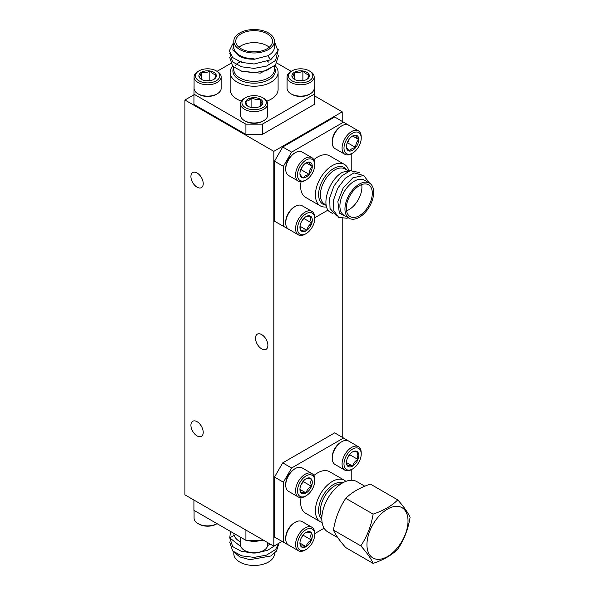 <?xml version="1.0" encoding="UTF-8"?>
<svg xmlns="http://www.w3.org/2000/svg" width="595" height="595" viewBox="0 0 595 595"><rect width="100%" height="100%" fill="white"/><g stroke="black" fill="none" stroke-linecap="round" stroke-linejoin="round"><path stroke-width="0.89" d="M197.071 172.974A8.702 5.028 -120 0 0 192.713 172.543A8.702 5.028 -120 0 0 191.382 179.519A8.702 5.028 -120 0 0 197.071 187.187A8.702 5.028 -120 0 0 201.422 187.618A8.702 5.028 -120 0 0 202.754 180.642A8.702 5.028 -120 0 0 197.071 172.974M197.071 421.691A8.702 5.028 -120 0 0 192.713 421.26A8.702 5.028 -120 0 0 191.382 428.236A8.702 5.028 -120 0 0 197.071 435.904A8.702 5.028 -120 0 0 201.422 436.336A8.702 5.028 -120 0 0 202.754 429.359A8.702 5.028 -120 0 0 197.071 421.691M261.688 334.598A8.754 5.058 -120 0 0 257.308 334.159A8.754 5.058 -120 0 0 255.962 341.18A8.754 5.058 -120 0 0 261.688 348.893A8.754 5.058 -120 0 0 266.062 349.332A8.754 5.058 -120 0 0 267.408 342.311A8.754 5.058 -120 0 0 261.688 334.598M273.826 151.338L273.826 546.173L184.926 494.847L184.926 100.012L273.826 151.338L342.214 111.853L314.301 95.736M193.94 94.806L184.926 100.012M342.214 437.199L342.214 218.551M342.214 121.328L342.214 111.853M273.826 546.173L282.037 541.435M254.117 59.128L254.117 58.808A20.312 11.729 180 0 1 239.755 55.372A20.312 11.729 180 0 1 233.813 47.079L233.813 41.248A20.312 11.729 0 0 0 239.755 49.541A20.312 11.729 0 0 0 261.889 52.085A20.312 11.729 0 0 0 274.429 41.248A20.312 11.729 0 0 0 268.479 32.956A20.312 11.729 0 0 0 246.345 30.419A20.312 11.729 0 0 0 233.813 41.248M233.813 42.862L232.801 50.002L239.101 56.19C243.348 58.325 248.36 59.314 254.117 59.165L254.117 58.808M274.853 65.584L260.268 73.148L241.496 71.14M274.95 65.495A23.986 13.849 180 0 1 278.103 72.367A23.986 13.849 180 0 1 263.302 85.159A23.986 13.849 180 0 1 237.16 82.155A23.986 13.849 180 0 1 230.139 72.367A23.986 13.849 180 0 1 232.586 66.261M230.139 72.367L230.139 89.421A23.986 13.849 0 0 0 237.16 99.216A23.986 13.849 0 0 0 241.377 101.15M241.124 48.753A18.378 10.606 0 0 0 261.153 51.051A18.378 10.606 0 0 0 272.495 41.248A18.378 10.606 0 0 0 267.11 33.751A18.378 10.606 0 0 0 247.089 31.446A18.378 10.606 0 0 0 235.746 41.248A18.378 10.606 0 0 0 241.124 48.753M269.275 47.25A18.378 10.606 0 0 0 267.11 45.756A18.378 10.606 0 0 0 238.967 47.25M274.429 41.248L274.429 47.079A20.312 11.729 180 0 1 267.743 55.774L254.117 59.322L241.406 57.224M262.328 134.433L245.913 134.433L245.913 124.169L262.328 124.169L262.328 134.433L314.301 104.423L314.167 84.602M194.074 84.602L193.94 104.423L245.913 134.433M267.743 55.774L270.725 59.775L254.117 63.992L241.741 62.438L232.675 57.574L229.365 50.791L232.682 44.008L233.567 43.234M278.274 49.682L275.559 60.497L266.5 66.097L254.117 68.38L241.741 66.826L232.675 61.962L229.685 52.985M278.616 55.179L275.559 64.885L266.5 70.485L254.117 72.761L241.741 71.214L232.675 66.35L229.685 57.373M270.725 59.775L278.103 51.081L274.429 41.598M266.865 101.15A23.986 13.849 0 0 0 278.103 89.421L278.103 72.367M262.328 124.169L314.301 94.159M193.94 94.159L245.913 124.169M230.473 63.591L217.056 71.341M291.186 71.341L276.987 63.137M278.274 545.317L276.444 551.126L270.784 556.005L249.833 559.679L239.859 556.927L233.567 551.766M233.813 533.336L234.147 535.336A20.312 11.729 0 0 0 240.581 541.941M274.429 553.402L274.429 553.752A20.312 11.729 180 0 1 268.479 562.044A20.312 11.729 180 0 1 246.345 564.581A20.312 11.729 180 0 1 233.813 553.752L233.813 552.138M245.913 530.056L193.94 500.053L193.94 510.317L245.913 540.327L245.913 530.056M234.147 535.336L229.774 537.902L240.953 546.716M229.685 542.015L232.682 550.992L241.741 555.856L254.117 557.403L266.5 555.128L275.559 549.527L278.787 543.309M229.685 537.627L232.682 546.604L241.377 551.357L253.336 553.03M257.033 552.844L267.743 550.249L275.485 545.221M230.473 531.409L229.774 537.902M267.616 545.548L270.13 544.217M262.328 539.531L262.328 540.327L245.913 540.327M263.012 539.933L262.328 540.327M349.161 218.283L344.111 215.368A20.312 11.729 -60 0 1 340.995 199.094A20.312 11.729 -60 0 1 354.263 181.192A20.312 11.729 -60 0 1 364.423 180.188L369.465 183.104A20.312 11.729 120 0 0 359.313 184.108A20.312 11.729 120 0 0 346.045 202.01A20.312 11.729 120 0 0 349.161 218.283A20.312 11.729 120 0 0 359.313 217.279A20.312 11.729 120 0 0 372.582 199.377A20.312 11.729 120 0 0 369.465 183.104M369.599 183.186L363.686 175.518L352.932 177.764L343.226 187.879L337.863 201.579L339.343 213.077L347.22 217.16M333.103 213.843L328.909 211.247C321.04 203.349 329.742 178.775 342.675 172.186L351.333 170.386M326.662 206.874A23.986 13.849 -60 0 1 320.378 205.907A23.986 13.849 -60 0 1 316.696 186.689A23.986 13.849 -60 0 1 332.367 165.551A23.986 13.849 -60 0 1 344.364 164.361A23.986 13.849 -60 0 1 348.633 170.207M344.364 164.361L329.593 155.838A23.986 13.849 120 0 0 317.596 157.02A23.986 13.849 120 0 0 313.81 159.705M301.063 181.78A23.986 13.849 120 0 0 305.607 197.376L320.378 205.907M359.313 215.695A18.378 10.606 120 0 0 371.317 199.504A18.378 10.606 120 0 0 368.498 184.777A18.378 10.606 120 0 0 359.313 185.692A18.378 10.606 120 0 0 347.309 201.883A18.378 10.606 120 0 0 350.128 216.61A18.378 10.606 120 0 0 359.313 215.695M346.543 210.816A18.378 10.606 120 0 0 348.915 209.693A18.378 10.606 120 0 0 361.693 184.569M274.511 161.208L282.722 146.995L291.609 152.127L283.406 166.34L274.511 161.208L274.511 221.221L291.743 231.016M351.794 127.018L334.695 116.984L282.722 146.995M348.343 217.807L346.833 218.246L338.667 217.361L333.825 210.734L333.505 200.084L337.722 188.228L345.249 178.277L353.995 172.862L363.969 175.614M336.904 216.037L330.024 208.54L329.704 197.897L333.921 186.034L341.456 176.083L350.202 170.668L359.469 172.565M351.794 170.296L351.794 153.547M314.725 217.748L328.053 210.057M283.406 166.34L283.406 226.36M343.583 122.124L291.609 152.127M322.126 522.529A23.986 13.849 -60 0 1 320.378 521.778A23.986 13.849 -60 0 1 316.696 502.559A23.986 13.849 -60 0 1 332.367 481.422A23.986 13.849 -60 0 1 344.364 480.232A23.986 13.849 -60 0 1 345.881 481.37M344.364 480.232L329.593 471.709A23.986 13.849 120 0 0 317.596 472.891A23.986 13.849 120 0 0 313.81 475.576M301.063 497.651A23.986 13.849 120 0 0 305.607 513.247L320.378 521.778M274.511 477.078L282.722 462.865L291.609 467.997L283.406 482.21L274.511 477.078L274.511 537.092L291.743 546.887M351.794 442.888L334.695 432.855L282.722 462.865M351.794 480.262L351.794 469.418M314.725 533.618L324.111 528.196M283.406 482.21L283.406 542.223M343.583 437.987L291.609 467.997M332.233 142.413L332.233 141.312A12.183 7.036 -60 0 1 340.846 126.385L341.805 125.835A13.544 7.817 120 0 0 332.233 142.413A13.544 7.817 120 0 0 335.037 148.616L344.884 154.298A13.544 7.817 -60 0 1 342.809 143.447A13.544 7.817 -60 0 1 351.652 131.517A13.544 7.817 -60 0 1 358.421 130.848A13.544 7.817 -60 0 1 361.225 137.043L361.225 138.152A12.183 7.036 120 0 0 352.612 133.176A12.183 7.036 120 0 0 343.992 148.103A12.183 7.036 120 0 0 352.612 153.079L351.652 153.629A13.544 7.817 -60 0 1 344.884 154.298M352.612 136.002A8.724 5.035 120 0 0 349.525 138.739A8.724 5.035 120 0 0 346.439 146.69A8.724 5.035 120 0 0 349.525 151.078A8.724 5.035 120 0 0 355.698 147.515A8.724 5.035 120 0 0 358.778 139.565A8.724 5.035 120 0 0 355.698 135.177A8.724 5.035 120 0 0 352.612 136.002M351.652 153.629L352.612 153.079A12.183 7.036 120 0 0 361.225 138.152M358.421 130.848L348.573 125.158A13.544 7.817 120 0 0 341.805 125.835L340.846 126.385M346.439 146.69C346.387 147.515 347.413 148.981 349.525 151.078C350.507 149.271 352.567 148.081 355.698 147.515C355.639 144.265 356.665 141.617 358.778 139.565C356.688 137.49 355.654 136.032 355.698 135.177L352.842 135.972M347.049 143.254L347.681 142.889L349.049 139.371M347.681 142.889L355.698 147.515M352.679 136.039L358.778 139.565M285.726 169.263L285.726 168.154A12.183 7.036 -60 0 1 294.346 153.235L295.306 152.677A13.544 7.817 120 0 0 285.726 169.263A13.544 7.817 120 0 0 288.53 175.465L298.378 181.148A13.544 7.817 -60 0 1 296.303 170.296A13.544 7.817 -60 0 1 305.153 158.367A13.544 7.817 -60 0 1 311.921 157.697A13.544 7.817 -60 0 1 314.725 163.893L314.725 165.001A12.183 7.036 120 0 0 306.105 160.025A12.183 7.036 120 0 0 297.493 174.952A12.183 7.036 120 0 0 306.105 179.921L306.105 179.921A12.183 7.036 120 0 0 314.725 165.001M311.921 157.697L302.074 152.008A13.544 7.817 120 0 0 295.306 152.677L294.346 153.235M305.153 180.478L306.105 179.921L305.153 180.478A13.544 7.817 -60 0 1 298.378 181.148M306.105 177.094A8.724 5.035 120 0 0 309.192 174.365A8.724 5.035 120 0 0 312.278 166.414A8.724 5.035 120 0 0 309.192 162.026A8.724 5.035 120 0 0 306.105 162.852A8.724 5.035 120 0 0 303.026 165.588A8.724 5.035 120 0 0 299.94 173.539A8.724 5.035 120 0 0 303.026 177.927A8.724 5.035 120 0 0 306.105 177.094M299.94 173.539C299.88 174.365 300.906 175.83 303.026 177.927L305.28 175.666L309.192 174.365C309.132 171.115 310.166 168.467 312.278 166.414C310.181 164.339 309.155 162.881 309.192 162.026L306.373 162.807M300.549 170.103L301.182 169.739L302.543 166.221M306.172 162.889L312.278 166.414M301.182 169.739L309.192 174.365M285.726 222.961L285.726 221.853A12.183 7.036 -60 0 1 294.346 206.934L295.306 206.376A13.544 7.817 120 0 0 285.726 222.961A13.544 7.817 120 0 0 288.53 229.157L298.378 234.846A13.544 7.817 -60 0 1 297.18 221.6A13.544 7.817 -60 0 1 308.775 210.794A13.544 7.817 -60 0 1 311.921 211.396A13.544 7.817 -60 0 1 314.725 217.591L314.725 218.7A12.183 7.036 120 0 0 309.37 212.579A12.183 7.036 120 0 0 298.132 224.516A12.183 7.036 120 0 0 302.848 234.765A12.183 7.036 120 0 0 306.105 233.619A12.183 7.036 120 0 0 314.725 218.7M311.921 211.396L302.074 205.706A13.544 7.817 120 0 0 298.921 205.111A13.544 7.817 120 0 0 295.306 206.376M306.105 233.619L305.153 234.177A13.544 7.817 -60 0 1 301.531 235.442A13.544 7.817 -60 0 1 298.378 234.846M308.441 215.732A8.724 5.035 120 0 0 306.105 216.55A8.724 5.035 120 0 0 305.272 217.093A8.724 5.035 120 0 0 300.393 224.278A8.724 5.035 120 0 0 299.94 227.231A8.724 5.035 120 0 0 301.234 230.853A8.724 5.035 120 0 0 306.946 230.25A8.724 5.035 120 0 0 311.817 223.073A8.724 5.035 120 0 0 310.984 216.491A8.724 5.035 120 0 0 308.441 215.732M299.954 226.732L301.234 230.853C302.059 230.027 303.963 229.826 306.946 230.25C307.481 227.253 309.103 224.858 311.817 223.073C310.464 220.276 310.188 218.082 310.984 216.491L306.261 216.535M301.07 222.471L303.8 218.402M299.992 226.241L306.946 230.25M303.807 218.439L311.817 223.073M262.737 121.246L263.697 120.688L262.737 121.246A12.183 7.036 180 0 1 245.504 121.246L244.545 120.688A13.544 7.817 0 0 0 263.697 120.688L263.697 120.688A13.544 7.817 0 0 0 267.661 115.162L267.661 103.79A13.544 7.817 180 0 1 263.697 109.316A13.544 7.817 180 0 1 248.941 111.012A13.544 7.817 180 0 1 240.581 103.79A13.544 7.817 180 0 1 244.545 98.264L245.504 97.714A12.183 7.036 0 0 0 245.504 107.665A12.183 7.036 0 0 0 262.737 107.665A12.183 7.036 0 0 0 262.737 97.714A12.183 7.036 0 0 0 245.504 97.714L244.545 98.264M240.581 103.79L240.581 115.162A13.544 7.817 0 0 0 244.545 120.688M247.951 99.127A8.724 5.035 0 0 0 245.69 101.381A8.724 5.035 0 0 0 247.951 106.252A8.724 5.035 0 0 0 256.378 107.554A8.724 5.035 0 0 0 260.29 106.252A8.724 5.035 0 0 0 262.551 103.991A8.724 5.035 0 0 0 260.29 99.127A8.724 5.035 0 0 0 251.863 97.818A8.724 5.035 0 0 0 247.951 99.127M259.851 106.483L262.551 103.991C261.8 103.627 261.049 102.005 260.29 99.127C257.501 99.938 254.697 99.499 251.863 97.818L248.777 100.555L245.69 101.381C246.442 104.237 247.193 105.858 247.951 106.252M262.737 97.714L263.697 98.264A13.544 7.817 180 0 1 267.661 103.79M255.59 107.65L251.863 107.078L251.231 107.442M260.29 106.17L260.29 99.127M251.863 107.078L251.863 97.818M310.196 93.846L309.244 94.397A12.183 7.036 180 0 1 292.004 94.397L291.052 93.846A13.544 7.817 0 0 0 310.196 93.846A13.544 7.817 0 0 0 314.167 88.313L314.167 76.941A13.544 7.817 180 0 1 305.808 84.163A13.544 7.817 180 0 1 291.052 82.474A13.544 7.817 180 0 1 287.08 76.941A13.544 7.817 180 0 1 291.052 71.415L292.004 70.865A12.183 7.036 0 0 0 292.004 80.816A12.183 7.036 0 0 0 309.244 80.816A12.183 7.036 0 0 0 309.244 70.865L310.196 71.415A13.544 7.817 180 0 1 314.167 76.941M294.458 79.403A8.724 5.035 0 0 0 298.363 80.704A8.724 5.035 0 0 0 306.789 79.403A8.724 5.035 0 0 0 309.05 74.531A8.724 5.035 0 0 0 302.885 70.976A8.724 5.035 0 0 0 294.458 72.278A8.724 5.035 0 0 0 292.197 77.142A8.724 5.035 0 0 0 294.458 79.403M287.08 76.941L287.08 88.313A13.544 7.817 0 0 0 291.052 93.846L292.004 94.397M310.196 71.415L309.244 70.865A12.183 7.036 0 0 0 292.004 70.865M306.789 79.403C307.541 79.038 308.292 77.409 309.05 74.531C306.998 74.591 304.938 73.401 302.885 70.976C300.096 72.65 297.284 73.081 294.458 72.278C293.707 75.126 292.956 76.748 292.197 77.142L294.309 79.217M303.51 80.593L302.885 80.228L299.151 80.801M302.885 80.228L302.885 70.976M294.458 79.328L294.458 72.278M217.19 93.846L216.23 94.397A12.183 7.036 180 0 1 198.998 94.397L198.046 93.846A13.544 7.817 0 0 0 217.19 93.846A13.544 7.817 0 0 0 221.154 88.313L221.154 76.941A13.544 7.817 180 0 1 212.802 84.163A13.544 7.817 180 0 1 198.046 82.474A13.544 7.817 180 0 1 194.074 76.941A13.544 7.817 180 0 1 198.046 71.415L198.998 70.865A12.183 7.036 0 0 0 198.998 80.816A12.183 7.036 0 0 0 216.23 80.816A12.183 7.036 0 0 0 216.23 70.865L217.19 71.415A13.544 7.817 180 0 1 221.154 76.941M201.445 79.403A8.724 5.035 0 0 0 205.357 80.704A8.724 5.035 0 0 0 213.784 79.403A8.724 5.035 0 0 0 216.045 74.531A8.724 5.035 0 0 0 209.871 70.976A8.724 5.035 0 0 0 201.445 72.278A8.724 5.035 0 0 0 199.191 77.142A8.724 5.035 0 0 0 201.445 79.403M194.074 76.941L194.074 88.313A13.544 7.817 0 0 0 198.046 93.846L198.998 94.397M217.19 71.415L216.23 70.865A12.183 7.036 0 0 0 198.998 70.865M213.784 79.403C214.535 79.038 215.286 77.409 216.045 74.531C213.992 74.591 211.932 73.401 209.871 70.976C207.09 72.65 204.278 73.081 201.445 72.278C200.701 75.126 199.95 76.748 199.191 77.142L201.303 79.217M210.504 80.593L209.871 80.228L206.145 80.801M209.871 80.228L209.871 70.976M201.445 79.328L201.445 72.278M285.726 538.832L285.726 537.724A12.183 7.036 -60 0 1 294.346 522.804L295.306 522.246A13.544 7.817 120 0 0 285.726 538.832A13.544 7.817 120 0 0 288.53 545.027L298.378 550.717A13.544 7.817 -60 0 1 295.574 544.514A13.544 7.817 -60 0 1 301.487 530.889A13.544 7.817 -60 0 1 311.921 527.267A13.544 7.817 -60 0 1 314.725 533.462L314.725 534.57A12.183 7.036 120 0 0 306.105 529.595A12.183 7.036 120 0 0 297.493 544.514A12.183 7.036 120 0 0 306.105 549.49A12.183 7.036 120 0 0 314.725 534.57M311.921 527.267L302.074 521.577A13.544 7.817 120 0 0 295.306 522.246M312.278 535.983A8.724 5.035 120 0 0 311.453 532.897A8.724 5.035 120 0 0 306.105 532.421A8.724 5.035 120 0 0 300.765 539.063A8.724 5.035 120 0 0 299.94 543.101A8.724 5.035 120 0 0 300.765 546.188A8.724 5.035 120 0 0 306.105 546.664A8.724 5.035 120 0 0 311.453 540.022A8.724 5.035 120 0 0 312.278 535.983M299.954 542.603L300.765 546.188C301.457 545.727 303.234 545.883 306.105 546.664C306.797 543.845 308.574 541.629 311.453 540.022L310.627 535.983L311.453 532.897C308.612 532.116 306.827 531.96 306.105 532.421M306.105 549.49L305.153 550.048A13.544 7.817 -60 0 1 298.378 550.717M301.07 538.334L303.435 535.396L303.435 534.66M300.006 543.138L306.105 546.664M303.435 535.396L311.453 540.022M285.726 485.133L285.726 484.025A12.183 7.036 -60 0 1 294.346 469.105L295.306 468.548A13.544 7.817 120 0 0 285.726 485.133A13.544 7.817 120 0 0 288.53 491.329L298.378 497.018A13.544 7.817 -60 0 1 295.574 490.815A13.544 7.817 -60 0 1 301.487 477.19A13.544 7.817 -60 0 1 311.921 473.568A13.544 7.817 -60 0 1 314.725 479.763L314.725 480.872A12.183 7.036 120 0 0 306.105 475.896A12.183 7.036 120 0 0 297.493 490.815A12.183 7.036 120 0 0 306.105 495.791A12.183 7.036 120 0 0 314.725 480.872M311.921 473.568L302.074 467.878A13.544 7.817 120 0 0 295.306 468.548M312.278 482.285A8.724 5.035 120 0 0 311.453 479.198A8.724 5.035 120 0 0 306.105 478.722A8.724 5.035 120 0 0 300.765 485.364A8.724 5.035 120 0 0 299.94 489.402A8.724 5.035 120 0 0 300.765 492.489A8.724 5.035 120 0 0 306.105 492.965A8.724 5.035 120 0 0 311.453 486.323A8.724 5.035 120 0 0 312.278 482.285M299.954 488.904L300.765 492.489C301.457 492.028 303.234 492.184 306.105 492.965C306.797 490.146 308.574 487.937 311.453 486.323L310.627 482.285L311.453 479.198C308.612 478.417 306.827 478.261 306.105 478.722M306.105 495.791L305.153 496.349A13.544 7.817 -60 0 1 298.378 497.018M301.07 484.635L303.435 481.697L303.435 480.968M300.006 489.447L306.105 492.965M303.435 481.697L311.453 486.323M332.233 458.284L332.233 457.176A12.183 7.036 -60 0 1 340.846 442.256L341.805 441.698A13.544 7.817 120 0 0 332.233 458.284A13.544 7.817 120 0 0 335.037 464.487L344.884 470.169A13.544 7.817 -60 0 1 342.08 463.974A13.544 7.817 -60 0 1 347.993 450.341A13.544 7.817 -60 0 1 358.421 446.719A13.544 7.817 -60 0 1 361.225 452.914L361.225 454.022A12.183 7.036 120 0 0 352.612 449.046A12.183 7.036 120 0 0 343.992 463.974A12.183 7.036 120 0 0 352.612 468.942A12.183 7.036 120 0 0 361.225 454.022M358.421 446.719L348.573 441.029A13.544 7.817 120 0 0 341.805 441.698M358.778 455.435A8.724 5.035 120 0 0 357.952 452.349A8.724 5.035 120 0 0 352.612 451.873A8.724 5.035 120 0 0 347.272 458.522A8.724 5.035 120 0 0 346.439 462.56A8.724 5.035 120 0 0 347.272 465.64A8.724 5.035 120 0 0 352.612 466.116A8.724 5.035 120 0 0 357.952 459.474A8.724 5.035 120 0 0 358.778 455.435M346.454 462.062L347.272 465.64C347.956 465.178 349.741 465.335 352.612 466.116C353.304 463.304 355.081 461.088 357.952 459.474L357.126 455.435L357.952 452.349C355.111 451.568 353.333 451.412 352.612 451.873M352.612 468.942L351.652 469.5A13.544 7.817 -60 0 1 344.884 470.169M347.577 457.786L349.942 454.848L349.942 454.119M346.506 462.598L352.612 466.116M349.942 454.848L357.952 459.474M263.697 550.435L262.737 550.985A12.183 7.036 180 0 1 245.504 550.985L244.545 550.435A13.544 7.817 0 0 0 263.697 550.435A13.544 7.817 0 0 0 267.661 544.901L267.661 542.61M240.581 537.248L240.581 544.901A13.544 7.817 0 0 0 244.545 550.435L245.504 550.985M260.826 540.327A13.544 7.817 180 0 1 247.416 540.327M198.998 524.136L198.046 523.585A13.544 7.817 0 0 0 217.056 523.66L216.23 524.136A12.183 7.036 180 0 1 198.998 524.136L198.046 523.585A13.544 7.817 0 0 1 194.074 518.059L194.074 510.398M337.811 537.687L327.83 531.923A29.043 16.772 -60 0 1 321.813 518.624A29.043 16.772 -60 0 1 334.494 489.402A29.043 16.772 -60 0 1 356.874 481.615L364.809 486.204M397.757 499.897L370.402 484.099C360.005 487.595 351.794 492.34 345.762 498.327C339.514 507.58 335.409 518.163 333.445 530.078C335.349 534.622 339.455 540.461 345.762 547.601L373.117 563.398C371.213 558.854 367.108 553.008 360.801 545.868C367.048 536.616 371.154 526.039 373.117 514.117C383.492 510.636 391.703 505.899 397.757 499.897C404.005 506.947 408.111 512.786 410.074 517.419C408.17 529.178 404.065 539.762 397.757 549.17C391.703 555.172 383.492 559.917 373.117 563.398M408.021 520.975A29.043 16.764 120 0 0 387.486 509.119A29.043 16.764 120 0 0 366.951 544.685A29.043 16.764 120 0 0 387.486 556.541A29.043 16.764 120 0 0 408.021 520.975M360.801 545.868L333.445 530.078M373.117 514.117L345.762 498.327M274.429 67.399A21.212 12.25 180 0 1 265.006 81.441A21.212 12.25 180 0 1 239.123 79.596A21.212 12.25 180 0 1 233.813 67.399M233.813 67.324L233.813 69.6A20.312 11.729 0 0 0 239.755 77.893A20.312 11.729 0 0 0 261.889 80.429A20.312 11.729 0 0 0 274.429 69.6L274.429 66.134M326.268 205.193A21.212 12.25 -60 0 1 319.099 189.85A21.212 12.25 -60 0 1 333.609 168.534A21.212 12.25 -60 0 1 346.818 170.029M347.421 170.371L344.921 168.928A20.312 11.729 120 0 0 334.762 169.939A20.312 11.729 120 0 0 321.493 187.834A20.312 11.729 120 0 0 324.61 204.107L326.238 205.052M321.821 519.242A21.212 12.25 -60 0 1 320.117 501.949A21.212 12.25 -60 0 1 333.609 484.404A21.212 12.25 -60 0 1 342.884 482.753M341.061 483.847A20.312 11.729 120 0 0 334.762 485.803A20.312 11.729 120 0 0 321.858 517.115M268.88 62.192L267.341 61.389M241.659 61.047L241.116 61.292M239.971 61.85L237.398 63.509M236.23 64.535L235.226 65.695"/></g></svg>
